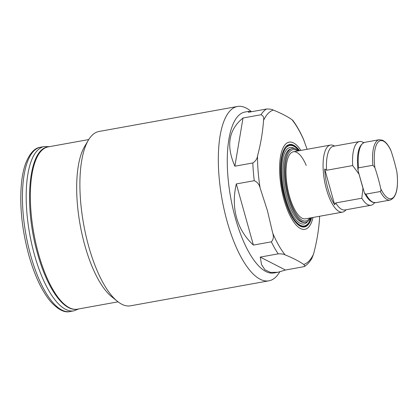 <?xml version="1.0" encoding="UTF-8"?>
<svg xmlns="http://www.w3.org/2000/svg" width="418" height="418" viewBox="0 0 418 418"><rect width="100%" height="100%" fill="white"/><g stroke="black" fill="none" stroke-linecap="round" stroke-linejoin="round"><path stroke-width="0.63" d="M390.522 149.613L390.95 150.642A202.589 183.006 43.4 0 1 394.184 161.139A202.589 183.006 43.4 0 1 396.844 171.746L397.011 173.104M390.95 150.642A29.495 10.539 79.8 0 0 378.154 142.089A29.495 10.539 79.8 0 0 374.878 167.623A202.589 183.006 43.4 0 1 378.112 178.12A202.589 183.006 43.4 0 1 380.772 188.722A29.495 10.539 79.8 0 0 393.568 197.28A29.495 10.539 79.8 0 0 396.844 171.746M375.74 202.667L390.072 200.081A30.66 10.957 -100.2 0 1 380.255 191.538L365.922 194.13A30.66 10.957 79.8 0 0 375.74 202.667L372.271 202.155L369.873 200.541C367.913 198.785 366.069 196.173 364.344 192.693L358.195 171.15L358.022 168.438L358.587 167.843L372.913 165.256A30.66 10.957 -100.2 0 1 379.173 139.732L364.841 142.324A30.66 10.957 79.8 0 0 358.587 167.843M364.344 192.693L365.327 193.968L365.922 194.13M380.255 191.538C381.002 190.833 381.169 189.897 380.772 188.722M374.878 167.623L372.913 165.256M306.242 165.423A34.067 12.174 79.8 0 0 293.352 151.771A34.067 12.174 79.8 0 0 289.366 195.906A34.067 12.174 79.8 0 0 305.464 218.823L342.525 212.13A34.067 12.174 79.8 0 0 345.022 210.824L346.209 209.731M334.703 146.034L333.214 145.427A34.067 12.174 79.8 0 0 330.419 145.077A34.067 12.174 79.8 0 0 326.427 189.213A34.067 12.174 79.8 0 0 342.525 212.13M363.655 142.69A32.364 11.563 79.8 0 0 359.527 141.55L333.433 146.263A32.364 11.563 79.8 0 0 326.589 170.272L324.697 168.992A33.283 11.892 79.8 0 0 327.911 188.743A33.283 11.892 79.8 0 0 334.677 204.736L335.706 202.934A32.364 11.563 79.8 0 0 344.934 209.961L371.032 205.248A32.364 11.563 79.8 0 0 374.497 202.74M335.706 202.934L361.805 198.221A32.364 11.563 79.8 0 0 371.032 205.248M359.527 141.55A32.364 11.563 79.8 0 0 352.682 165.559L326.589 170.272M361.805 198.221L362.97 188.262L359.036 174.165L352.682 165.559M324.697 168.992L334.677 204.736M287.375 145.924A41.565 14.849 79.8 0 0 287.098 145.845M304.931 222.36L303.567 222.392A37.301 13.329 -100.2 0 1 286.685 197.228A37.301 13.329 -100.2 0 1 290.327 149.09L291.618 148.641A37.515 13.402 79.8 0 0 287.955 197.056A37.515 13.402 79.8 0 0 304.931 222.36A37.515 13.402 79.8 0 0 310.59 217.898M298.907 150.767A40.88 14.604 79.8 0 0 289.752 145.495A40.88 14.604 79.8 0 0 284.961 198.461A40.88 14.604 79.8 0 0 304.283 225.96A40.88 14.604 79.8 0 0 311.018 217.82M292.898 120.504L291.936 119.632C287.009 116.267 280.802 113.085 273.32 110.08C272.008 109.297 269.694 108.946 266.386 109.041L248.438 112.28L248.82 111.345L244.911 112.05A81.766 29.213 79.8 0 0 235.329 217.982A81.766 29.213 79.8 0 0 273.973 272.975L277.881 272.27L270.509 272.405L264.981 269.814L261.543 264.604L260.247 257.091L278.2 253.851C281.513 253.757 283.827 254.107 285.133 254.891C292.469 257.817 298.677 261.004 303.75 264.442L304.884 265.858L303.996 266.653L285.473 270.033L277.881 272.27M236.583 217.757C233.652 207.114 233.563 195.838 236.316 183.93L254.269 180.691C257.342 181.997 259.296 184.448 260.132 188.048L267.363 210.437L272.735 233.171C273.889 236.698 273.424 239.587 271.339 241.839L253.392 245.079C245.188 237.481 239.582 228.374 236.583 217.757M252.822 162.963L234.874 166.202C225.919 145.72 228.636 129.653 243.025 117.996L260.973 114.757C263.319 115.692 264.171 117.578 263.533 120.415C262.76 131.916 260.754 143.771 257.519 155.987C257.201 158.772 255.633 161.097 252.822 162.963A81.766 29.213 79.8 0 0 254.269 180.691M248.82 111.345L251.014 111.815M330.419 145.077L293.352 151.771A34.067 12.174 79.8 0 0 289.366 195.906A34.067 12.174 79.8 0 0 305.464 218.823M297.679 150.987A36.22 12.942 79.8 0 0 286.064 160.538A36.22 12.942 79.8 0 0 288.728 196.58A36.22 12.942 79.8 0 0 309.79 218.039M300.913 150.407A44.287 15.821 79.8 0 0 282.014 150.48A44.287 15.821 79.8 0 0 283.958 199.522A44.287 15.821 79.8 0 0 313.019 217.459M304.461 266.444C307.434 264.568 309.926 261.82 311.943 258.188L313.531 254.102C316.719 242.168 318.725 230.313 319.551 218.53L319.582 216.273M251.5 111.726L250.544 110.953A88.579 31.648 79.8 0 0 237.434 106.475A88.579 31.648 79.8 0 0 227.058 221.237A88.579 31.648 79.8 0 0 268.92 280.812A88.579 31.648 79.8 0 0 279.637 272.034L279.726 271.883M237.434 106.475L99.029 131.471A88.579 31.648 79.8 0 0 88.313 140.249A88.579 31.648 79.8 0 0 88.653 246.233A88.579 31.648 79.8 0 0 117.406 301.331A88.579 31.648 79.8 0 0 130.515 305.809L268.92 280.812M88.313 140.249L84.509 146.697A82.445 29.453 79.8 0 0 84.823 245.34A82.445 29.453 79.8 0 0 111.585 296.623L117.406 301.331M307.115 149.283L303.384 139.022M298.483 150.846A37.515 13.402 79.8 0 0 291.618 148.641M236.316 183.93L253.392 245.079M260.247 257.091L285.473 270.033M243.025 117.996L234.874 166.202M40.441 147.246A83.469 29.819 79.8 0 0 30.666 255.388A83.469 29.819 79.8 0 0 70.109 311.525C64.591 313.025 58.065 309.675 50.521 301.482C41.805 290.923 34.579 275.519 28.842 255.267C21.773 229.007 19.359 204.548 21.6 181.898C22.405 174.797 23.748 168.642 25.629 163.428C29.751 153.244 34.684 147.847 40.441 147.246L44.198 146.566A83.469 29.819 79.8 0 0 34.422 254.708A83.469 29.819 79.8 0 0 73.866 310.846L78.736 308.928M299.022 150.746A41.565 14.849 79.8 0 0 289.319 144.884C280.718 144.769 277.202 173.987 284.674 198.749C289.611 215.192 296.184 227.199 304.09 226.687A41.565 14.849 79.8 0 0 311.128 217.799M294.627 148.562A38.864 13.883 79.8 0 0 282.605 159.66A38.864 13.883 79.8 0 0 285.557 197.834A38.864 13.883 79.8 0 0 307.773 221.378M266.386 109.041A81.766 29.213 79.8 0 0 260.973 114.757M271.339 241.839A81.766 29.213 79.8 0 0 278.2 253.851M299.539 150.652A41.904 14.97 79.8 0 0 282.526 153.275A41.904 14.97 79.8 0 0 284.663 198.78A41.904 14.97 79.8 0 0 311.65 217.705M272.735 233.171A78.736 28.131 79.8 0 0 285.133 254.891M303.75 264.442A78.736 28.131 79.8 0 0 313.531 254.102M319.551 218.53A78.736 28.131 79.8 0 0 319.545 216.278M77.445 309.163C63.531 312.021 47.015 287.871 37.568 253.653C23.68 205.64 28.236 149.001 48.138 146.896A82.445 29.453 79.8 0 0 38.482 253.71A82.445 29.453 79.8 0 0 77.445 309.163L118.038 301.827M257.519 155.987A78.736 28.131 79.8 0 0 260.132 188.048M273.32 110.08A78.736 28.131 79.8 0 0 263.533 120.415M304.335 141.352A78.736 28.131 79.8 0 0 291.936 119.632M70.109 311.525L73.866 310.846M49.428 146.661L44.198 146.566M364.841 142.324C358.623 144.618 356.324 153.824 357.944 169.938M390.072 200.081C396.29 197.787 398.589 188.581 396.969 172.462M390.569 149.707C388.844 146.232 386.995 143.614 385.035 141.859L382.648 140.249L379.173 139.732M301.404 226.478L304.283 225.96M286.873 146.018L289.752 145.495M292.851 120.441C296.696 125.609 300.27 131.947 303.578 139.46M48.138 146.896L88.736 139.56"/></g></svg>
